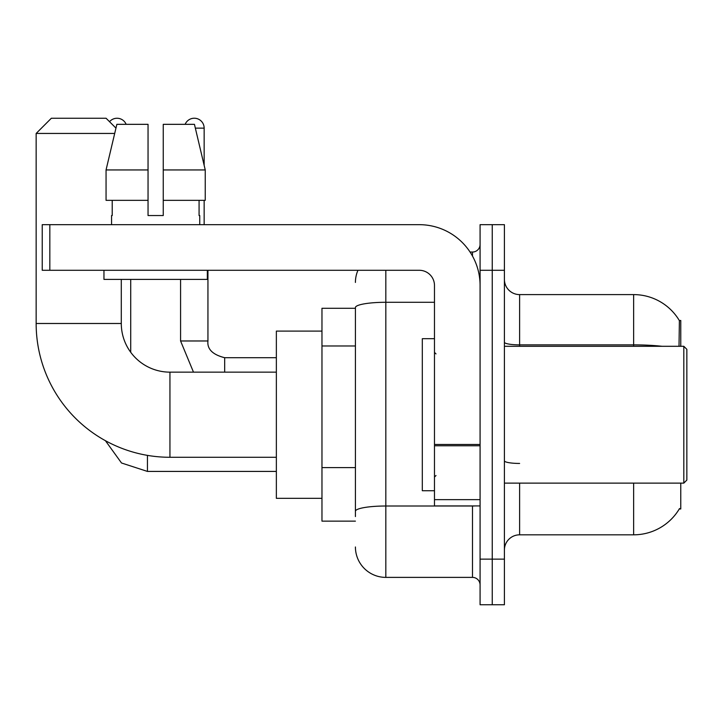<?xml version="1.0" encoding="UTF-8"?>
<svg xmlns="http://www.w3.org/2000/svg" width="723" height="723" viewBox="0 0 723 723"><rect width="100%" height="100%" fill="white"/><g stroke="black" fill="none" stroke-linecap="round" stroke-linejoin="round"><path stroke-width="1.08" d="M680.768 346.299L680.768 320.452L679.385 320.641A53.213 53.213 0 0 0 633.637 294.604A53.213 53.213 0 0 1 679.277 320.452A53.213 53.213 0 0 0 633.637 294.604L519.611 294.604A15.201 15.201 0 0 1 504.41 279.403A15.201 15.201 0 0 0 519.611 294.604L519.611 346.299M680.768 483.127L680.768 508.974L679.277 508.974L679.539 508.522A53.213 53.213 0 0 1 633.637 534.821A53.213 53.213 0 0 0 679.277 508.974M355.418 308.287L321.97 308.287L321.97 521.138L355.418 521.138M504.41 550.022A15.201 15.201 0 0 1 519.611 534.821L633.637 534.821L633.637 483.127M492.246 559.141L492.246 604.753L504.41 604.753L504.41 559.141L492.246 559.141L492.246 604.753L480.081 604.753L480.081 559.141L492.246 559.141L492.246 270.285L492.246 559.141M480.081 559.141L480.081 224.672L492.246 224.672L492.246 270.285L492.246 224.672L504.41 224.672L504.41 559.141M679.014 346.299L679.385 320.641A53.213 53.213 0 0 0 633.637 294.604L633.637 344.862L519.611 344.862A15.201 2.639 0 0 1 504.41 342.223M355.418 516.574L355.418 307.573A30.402 5.278 180 0 1 385.829 302.286L434.478 302.286M385.829 270.285L385.829 577.388L472.481 577.388L472.481 505.928M470.058 252.038L472.481 252.038A7.601 7.601 0 0 0 480.081 244.437M480.081 584.988A7.601 7.601 0 0 0 472.481 577.388M355.418 282.44A30.402 30.402 0 0 1 357.957 270.285M385.829 577.388A30.402 30.402 0 0 1 355.418 546.977M163.253 215.544L148.043 215.544L163.253 215.544L148.043 215.544L163.253 215.544L163.253 124.329L194.442 124.329L205.242 169.941L205.242 200.343L163.253 200.343M185.142 124.329A9.878 9.878 0 0 1 204.148 128.134L204.148 165.305L205.242 169.941L163.253 169.941M276.358 457.279L169.941 457.279A133.791 133.791 0 0 1 36.15 323.488L36.15 133.448L51.351 118.247L106.082 118.247L115.96 128.116M169.941 457.279L169.941 372.146A48.649 48.649 0 0 1 121.292 323.488L121.292 279.403M114.686 133.448L36.15 133.448M321.97 331.098L276.358 331.098L276.358 498.328L321.97 498.328M109.535 121.699A9.878 9.878 0 0 1 126.154 124.329M130.718 352.273L130.718 279.403M180.578 279.403L180.578 340.976L207.944 340.976L207.944 270.285M204.148 200.343L204.148 224.672M480.081 505.928L434.478 505.928L434.478 444.455L480.081 444.455M480.081 285.486A60.813 60.813 0 0 0 419.277 224.672L49.833 224.672L49.833 270.285L419.277 270.285A15.201 15.201 0 0 1 434.478 285.486L434.478 444.455M49.833 270.285L42.232 270.285L42.232 224.672L49.833 224.672M148.043 169.941L148.043 200.343L148.043 169.941L106.055 169.941L116.855 124.329L148.043 124.329L148.043 215.544M111.559 215.544L112.219 215.544L111.559 215.544L111.559 224.672M199.738 215.544L199.078 215.544L199.738 215.544L199.738 224.672M199.078 200.343L199.078 215.544M112.219 215.544L112.219 200.343M103.958 270.285L103.958 279.403L207.338 279.403L207.338 270.285M148.043 200.343L106.055 200.343L106.055 169.941L116.855 124.329M205.242 169.941L194.442 124.329M683.813 346.299L686.85 349.336L686.85 480.081L683.813 483.127L683.813 346.299L504.41 346.299M434.478 338.698L422.313 338.698L422.313 490.727L434.478 490.727M355.418 345.983L321.97 345.983M355.418 467.6L321.97 467.6M519.611 483.127L519.611 534.821M662.151 346.299A53.213 9.236 180 0 0 633.637 344.862L633.637 346.299M504.41 270.285L480.081 270.285M519.611 463.443A15.201 2.639 -0 0 1 504.41 460.804M475.128 505.928A7.601 1.319 0 0 1 472.481 506.01L385.829 506.01A30.402 5.278 180 0 0 355.418 511.297M472.481 256.041L472.481 252.038M36.15 323.488L121.292 323.488M276.358 471.423L147.438 471.423L121.509 462.991L105.422 440.696L121.509 462.991L147.438 471.423L121.509 462.991L105.422 440.696L121.509 462.991L147.438 471.423L121.509 462.991L105.422 440.696L121.509 462.991L147.438 471.423L121.509 462.991L105.422 440.696L121.509 462.991L147.438 471.423L121.509 462.991L105.422 440.696L121.509 462.991L147.438 471.423L147.438 455.373M224.672 372.146L224.672 357.722C212.598 354.659 207.031 349.082 207.944 340.976C207.031 349.082 212.598 354.659 224.672 357.695C212.598 354.659 207.031 349.082 207.944 340.976C207.031 349.082 212.598 354.659 224.672 357.695C212.598 354.659 207.031 349.082 207.944 340.976C207.031 349.082 212.598 354.659 224.672 357.695C212.598 354.659 207.031 349.082 207.944 340.976C207.031 349.082 212.598 354.659 224.672 357.695C212.598 354.659 207.031 349.082 207.944 340.976C207.031 349.082 212.598 354.659 224.672 357.695L276.358 357.695M195.346 128.134L204.148 128.134M480.081 445.775L434.478 445.775M434.478 499.647L480.081 499.647M276.358 372.146L169.941 372.146M105.422 440.696L121.509 462.991L147.438 471.423M180.578 340.976L193.484 372.146M207.944 340.976C207.031 349.082 212.598 354.659 224.672 357.695M504.41 483.127L683.813 483.127M435.996 353.899L434.478 352.381M435.996 475.526L434.478 477.044"/></g></svg>
